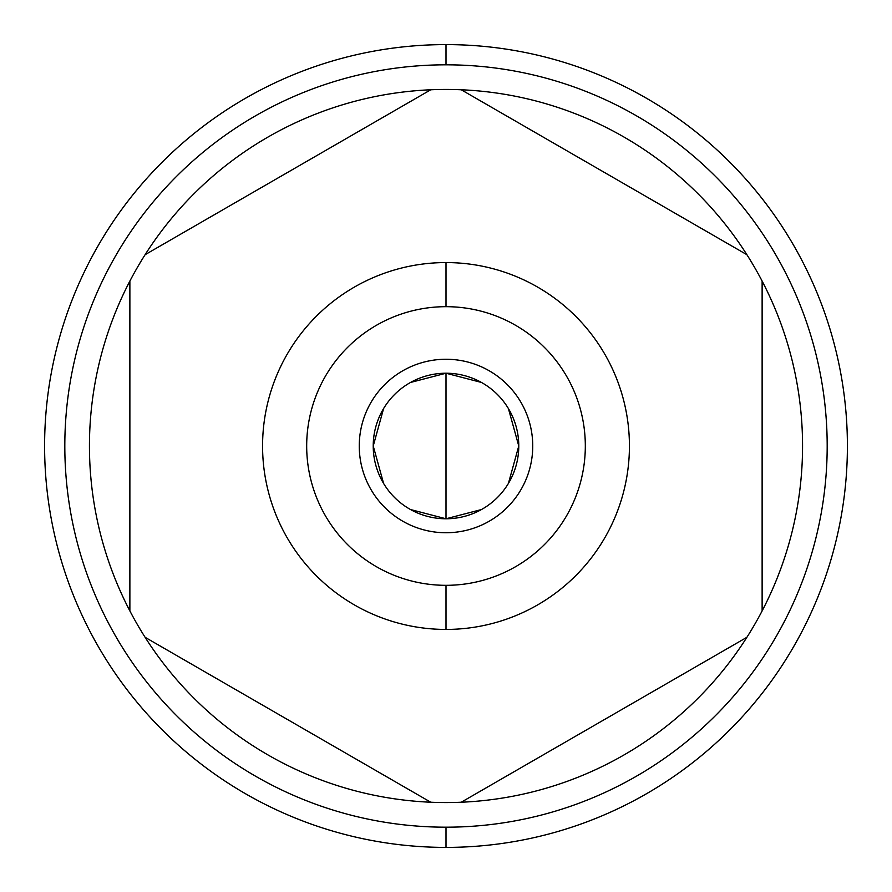 <?xml version="1.0" encoding="UTF-8"?>
<svg xmlns="http://www.w3.org/2000/svg" width="892" height="892" viewBox="0 0 892 892"><rect width="100%" height="100%" fill="white"/><g stroke="black" fill="none" stroke-linecap="round" stroke-linejoin="round"><path stroke-width="1.34" d="M430.769 89.769L145.117 254.688A356.555 356.555 0 0 0 129.875 281.08L129.875 610.92A356.555 356.555 0 0 0 145.117 637.312L430.769 802.231A356.555 356.555 0 0 0 461.231 802.231L746.883 637.312A356.555 356.555 0 0 0 762.125 610.92L762.125 281.08A356.555 356.555 0 0 0 746.883 254.688L461.231 89.769A356.555 356.555 0 0 0 145.117 637.312A356.555 356.555 0 0 0 762.125 610.92A356.555 356.555 0 0 0 430.769 89.769A356.555 356.555 0 0 0 145.117 254.688L430.769 89.769M446 847.4A401.4 401.4 0 0 0 847.4 446A401.4 401.4 0 0 0 446 44.6A401.4 401.4 0 0 0 44.6 446A401.4 401.4 0 0 0 446 847.4A401.4 401.4 0 0 1 44.6 446A401.4 401.4 0 0 1 446 44.6L446 64.815L446 44.6A401.4 401.4 0 0 1 847.4 446A401.4 401.4 0 0 1 446 847.4L446 827.185L446 847.4M145.117 637.312A356.555 356.555 0 0 0 430.769 802.231L145.117 637.312M129.875 281.08A356.555 356.555 0 0 0 129.875 610.92L129.875 281.08M746.883 254.688A356.555 356.555 0 0 0 461.231 89.769L746.883 254.688M762.125 610.92A356.555 356.555 0 0 0 762.125 281.08L762.125 610.92M461.231 802.231A356.555 356.555 0 0 0 746.883 637.312L461.231 802.231M446 306.681A139.319 139.319 0 0 0 306.681 446A139.319 139.319 0 0 0 446 585.319A139.319 139.319 0 0 0 585.319 446A139.319 139.319 0 0 0 446 306.681A139.319 139.319 0 0 0 306.681 446A139.319 139.319 0 0 0 446 585.319L446 629.429A183.429 183.429 0 0 0 629.429 446A183.429 183.429 0 0 0 446 262.571A183.429 183.429 0 0 0 262.571 446A183.429 183.429 0 0 0 446 629.429A183.429 183.429 0 0 1 262.571 446A183.429 183.429 0 0 1 446 262.571L446 306.681L446 262.571A183.429 183.429 0 0 1 629.429 446A183.429 183.429 0 0 1 446 629.429L446 585.319A139.319 139.319 0 0 0 585.319 446A139.319 139.319 0 0 0 446 306.681M410.498 509.533L446 518.776A72.776 72.776 0 0 1 373.224 446A72.776 72.776 0 0 1 446 373.224A72.776 72.776 0 0 1 518.776 446A72.776 72.776 0 0 1 446 518.776L446 373.224L410.498 382.467M383.605 408.525L373.224 446L383.605 483.475M481.502 382.467L446 373.224A72.776 72.776 0 0 0 373.224 446A72.776 72.776 0 0 0 446 518.776L481.502 509.533M446 373.224L446 518.776A72.776 72.776 0 0 0 518.776 446A72.776 72.776 0 0 0 446 373.224M508.395 483.475L518.776 446L508.395 408.525M446 827.185A381.185 381.185 0 0 0 827.185 446A381.185 381.185 0 0 0 446 64.815A381.185 381.185 0 0 0 64.815 446A381.185 381.185 0 0 0 446 827.185A381.185 381.185 0 0 0 827.185 446A381.185 381.185 0 0 0 446 64.815A381.185 381.185 0 0 0 64.815 446A381.185 381.185 0 0 0 446 827.185M446 359.253A86.747 86.747 0 0 0 359.253 446A86.747 86.747 0 0 0 446 532.747A86.747 86.747 0 0 0 532.747 446A86.747 86.747 0 0 0 446 359.253"/></g></svg>
